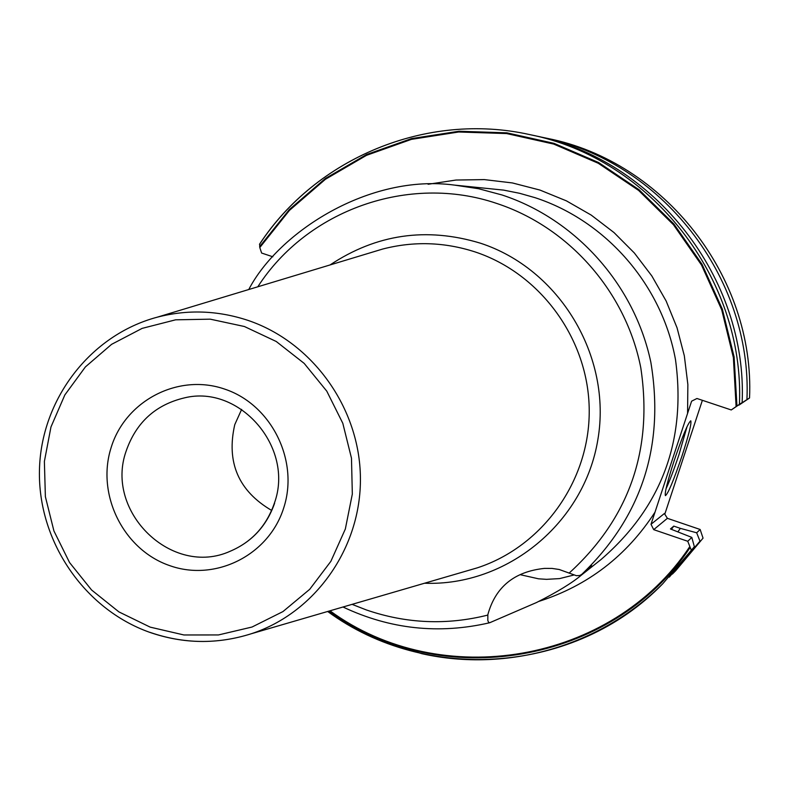 <?xml version="1.0" encoding="UTF-8"?>
<svg xmlns="http://www.w3.org/2000/svg" width="789" height="789" viewBox="0 0 789 789"><rect width="100%" height="100%" fill="white"/><g stroke="black" fill="none" stroke-linecap="round" stroke-linejoin="round"><path stroke-width="1.18" d="M702.378 400.309L664.792 514.181M678.037 531.628L680.355 528.364L673.757 526.115L671.449 529.301M673.757 526.115L670.463 528.965L691.815 537.408L694.359 546.728L662.77 583.732C575.733 673.638 426.81 684.329 327.691 611.475M736.107 406.582L733.375 357.555L721.708 309.791L701.49 265.005L673.461 224.747L638.626 190.435L598.23 163.244L553.72 144.081L506.646 133.568L458.665 132L411.424 139.367L366.5 155.334L325.393 179.3L289.445 210.397L259.798 247.559L259.65 244.186C316.241 157.78 426.879 111.703 529.399 134.534C650.659 158.303 745.023 278.517 739.431 404.293L731.245 409.955L696.953 398.494L691.608 401.177L651.004 524.29L653.696 529.646L667.386 518.324L700.149 529.478L703.048 538.137L675.67 570.753L699.991 541.165L669.279 577.124M699.991 541.165L696.667 532.792L680.355 528.364M538.463 136.517L542.694 137.385C660.659 160.512 752.39 277.343 746.936 399.609L738.672 405.023M259.798 247.559L261.623 253.042L272.846 256.79M653.696 529.646L687.752 541.274L691.174 549.884M329.989 610.804C440.775 691.983 611.82 663.855 689.616 546.866M581.7 574.431L591.858 565.861L581.69 574.865C572.36 582.805 557.32 592.016 536.579 602.5L489.713 622.738L488.549 622.284L487.809 620.41L487.858 614.611C495.462 586.947 514.359 571.532 544.568 568.386L552.093 568.425L559.194 569.49L576.394 575.694L579.737 575.506L581.7 574.431C641.733 516.726 664.782 445.992 650.846 362.25C634.534 284.839 575.832 219.184 501.982 194.962L478.538 188.709L454.602 185.119C369.439 173.55 278.764 231.887 248.752 289.533M520.484 574.747L538.522 578.81L546.53 579.343L559.588 578.593L573.633 575.082M271.663 510.444C238.465 490.965 226.167 462.354 234.767 424.63L241.651 409.383M651.004 524.29L664.377 513.521L667.386 518.324M674.053 460.993C667.386 481.655 664.506 493.214 665.403 495.66C668.165 493.618 673.737 480.254 682.12 455.578C688.787 434.956 691.677 423.358 690.789 420.803C688.077 422.746 682.495 436.139 674.053 460.993M666.015 488.845C669.822 480.55 674.161 469.11 679.013 454.523L687.061 426.573M731.245 409.955L742.143 402.597C747.696 278.093 654.278 159.102 534.212 135.57L529.399 134.534C426.829 111.683 316.083 157.82 259.482 244.304M738.987 405.112L749.54 397.991C754.945 276.939 664.121 161.272 547.29 138.361L542.694 137.385M739.431 404.293L742.143 402.597M327.573 611.505L364.242 633.34L373.917 637.847L386.304 642.936L421.898 653.696C507.031 672.81 600.123 646.369 662.77 583.732L694.359 546.728M700.149 529.478L696.667 532.792M691.815 537.408L687.752 541.274M746.936 399.609L749.54 397.991C754.955 276.949 664.17 161.291 547.29 138.361M655.008 512.169C626.584 555.939 587.864 585.685 538.838 601.405M428.102 184.271L455.993 180.04L484.268 179.596L512.426 182.949L539.962 190.07L566.384 200.85L591.217 215.091L614.01 232.568L634.326 252.963L651.813 275.913L666.143 301.013L677.051 327.81L684.329 355.809L687.86 384.519L687.574 413.397M581.69 574.865L600.991 559.559C661.636 507.149 686.469 440.499 675.492 359.616C661.912 284.987 606.139 220.93 535.179 197.714L519.556 193.285L503.658 190.119L454.602 185.119M487.809 615.085C446.801 625.371 406.305 623.655 366.343 609.936L352.091 604.354M257.806 286.792C307.138 210.022 408.968 173.58 496.735 203.444C568.879 227.124 625.904 291.851 640.776 367.694C653.164 449.819 629.267 518.294 569.096 573.139M424.561 583.229C506.854 586.395 584.215 523.176 597.855 439.71C612.215 356.391 559.549 268.802 480.116 243.091C426.326 226.897 376.304 234.185 330.068 264.946M157.307 317.168C90.124 334.97 40.85 399.678 39.45 470.274C37.823 540.879 83.93 608.98 149.644 632.314C183.462 644.021 217.34 644.495 251.297 633.745L477.306 567.843C542.615 546.58 589.718 480.915 589.225 410.388C588.919 339.862 540.869 273.507 474.87 251.849C444.227 241.986 413.485 241.059 382.655 249.048L157.307 317.168C187.506 309.357 217.646 310.402 247.716 320.295C312.513 342.031 359.863 408.031 360.415 477.976C361.175 547.931 315.245 612.885 251.297 633.745C217.448 644.465 183.65 644.002 149.91 632.334M150.186 627.137L118.902 611.889L91.593 590.004L69.57 562.567L53.918 530.948L45.377 496.685L44.381 461.447L50.969 426.967L64.856 394.924L85.39 366.924L111.574 344.349L142.148 328.372L175.602 319.821L210.268 319.17L244.393 326.508L276.258 341.499L304.199 363.413L326.774 391.147L342.811 423.298L351.48 458.192L352.328 494.052L345.335 529.024L330.867 561.324L309.712 589.314L282.965 611.574L252.007 627.038L218.425 634.948L183.916 634.967L150.186 627.137M111.062 447.797C125.264 400.674 178.422 372.95 224.766 389.135C271.337 404.619 299.169 460.421 283.784 507.692C269.088 555.2 215.338 582.104 169.487 565.545C123.409 549.686 96.169 494.693 111.062 447.797M126.171 451.002C136.162 422.371 155.67 404.639 184.685 397.814C239.59 384.371 294.514 447.402 274.483 502.879C266.593 525.888 251.839 542.004 230.24 551.225C172.209 577.647 104.326 511.883 126.171 451.002M274.611 503.224C266.662 525.957 251.869 541.964 230.24 551.225M259.63 246.661L289.376 209.529L325.413 178.452L366.599 154.516L411.582 138.578L458.892 131.25L506.923 132.838L554.036 143.361L598.604 162.534L639.051 189.735L673.954 224.056L702.052 264.325L722.349 309.14L734.115 356.924L736.946 406M689.981 547.724C611.702 664.851 440.134 692.673 329.23 611.021M489.693 622.748C438.96 634.494 390.072 629.247 343.008 607.007M675.67 570.753L672.356 574.086"/></g></svg>

